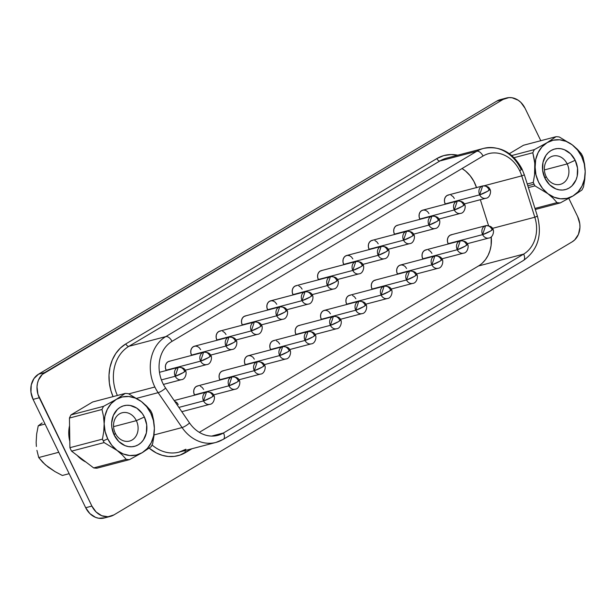<?xml version="1.0" encoding="UTF-8"?>
<svg xmlns="http://www.w3.org/2000/svg" width="616" height="616" viewBox="0 0 616 616"><rect width="100%" height="100%" fill="white"/><g stroke="black" fill="none" stroke-linecap="round" stroke-linejoin="round"><path stroke-width="0.92" d="M567.174 163.925A14.63 12.112 75.3 0 0 550.304 157.157A14.63 12.112 75.3 0 0 546.107 176.476L544.975 178.301A20.99 17.379 -104.7 0 1 550.997 150.574A20.99 17.379 -104.7 0 1 575.198 160.291L567.174 163.925L544.382 169.924L567.174 163.925A14.63 12.112 -104.7 0 1 560.36 184.346A14.63 12.112 -104.7 0 1 546.107 176.476A14.63 12.112 -104.7 0 1 552.922 156.056A14.63 12.112 -104.7 0 1 567.174 163.925L575.198 160.291A20.99 17.379 -104.7 0 1 569.176 188.011A20.99 17.379 -104.7 0 1 544.975 178.301L546.107 176.476A14.63 12.112 75.3 0 0 562.978 183.245A14.63 12.112 75.3 0 0 567.174 163.925M533.271 182.405L527.242 183.992L533.271 182.405A33.449 27.697 75.3 0 0 534.072 184.153A33.449 27.697 -104.7 0 1 533.271 182.405L534.565 174.767L533.271 182.405M527.812 185.801L534.072 184.153A33.449 27.697 75.3 0 0 534.95 185.863L547.924 193.732L553.029 198.144L557.033 202.618A33.449 27.697 75.3 0 0 560.29 202.91L573.034 195.957L581.92 190.021A33.449 27.697 75.3 0 0 583.498 186.848L584.784 179.264L585.2 171.518L584.561 164.095L583.044 157.203A33.449 27.697 75.3 0 0 582.243 155.448A33.449 27.697 75.3 0 0 581.365 153.746L577.392 149.295L572.256 144.852A29.891 24.748 -104.7 0 1 581.612 156.472L582.243 155.448L581.612 156.472A29.891 24.748 -104.7 0 1 585.2 171.518A29.891 24.748 -104.7 0 1 573.034 195.957A29.891 24.748 -104.7 0 1 547.924 193.732A29.891 24.748 -104.7 0 1 534.973 167.067A29.891 24.748 -104.7 0 1 547.139 142.635L534.395 149.588A33.449 27.697 75.3 0 0 532.817 152.753L534.78 163.248L534.565 174.767L535.712 159.513L538.115 152.614L542.011 146.862L547.139 142.635A29.891 24.748 -104.7 0 1 572.256 144.852L559.282 136.983A33.449 27.697 75.3 0 0 556.025 136.698L547.139 142.635L553.153 140.225L559.636 139.794L566.15 141.372L572.256 144.852L577.523 150.004L581.612 156.472L584.23 163.802L585.2 171.518L584.461 179.079L582.058 185.97L578.162 191.73L573.034 195.957L567.02 198.367L560.537 198.799L554.023 197.212L547.924 193.732L542.65 188.581L538.569 182.12L535.951 174.782L534.326 159.598L532.817 152.753A33.449 27.697 -104.7 0 1 534.395 149.588L511.765 155.54L534.395 149.588L547.139 142.635L556.025 136.698A33.449 27.697 -104.7 0 1 559.282 136.983L572.256 144.852L577.392 149.295L581.365 153.746A33.449 27.697 -104.7 0 1 582.243 155.448A33.449 27.697 -104.7 0 1 583.044 157.203L584.561 164.095L585.2 171.518L584.784 179.264L583.498 186.848A33.449 27.697 -104.7 0 1 581.92 190.021L573.034 195.957L560.29 202.91A33.449 27.697 -104.7 0 1 557.033 202.618L534.973 208.424L557.033 202.618L553.029 198.144L547.924 193.732L534.95 185.863A33.449 27.697 -104.7 0 1 534.072 184.153L527.812 185.801M115.284 433.202A14.63 12.112 75.3 0 0 132.155 439.978A14.63 12.112 75.3 0 0 136.352 420.651L144.383 417.017A20.99 17.379 -104.7 0 1 138.361 444.744A20.99 17.379 -104.7 0 1 114.16 435.027L115.284 433.202A14.63 12.112 -104.7 0 1 122.099 412.782A14.63 12.112 -104.7 0 1 136.352 420.651A14.63 12.112 -104.7 0 1 129.545 441.071A14.63 12.112 -104.7 0 1 115.284 433.202L114.16 435.027A20.99 17.379 -104.7 0 1 120.182 407.299A20.99 17.379 -104.7 0 1 144.383 417.017L136.352 420.651L113.56 426.649L136.352 420.651A14.63 12.112 75.3 0 0 119.489 413.883A14.63 12.112 75.3 0 0 115.284 433.202M42.165 422.93L38.23 425.833L42.165 422.93M36.66 434.018L38.23 425.833L36.66 434.018L36.144 442.357L36.66 434.018M36.383 446.469L36.144 442.357L36.383 446.469M38.716 457.549L36.929 450.35L38.716 457.549L42.797 462.37L48.24 467.159L54.978 471.594L62.339 475.475L69.154 473.681L62.339 475.475L54.978 471.594L45.338 464.787L38.716 457.549L58.759 452.275L38.716 457.549M69.562 425.648A28.937 23.962 75.3 0 0 69.8 441.31L68.776 431.531L69.562 425.648M490.652 230.985L492.923 229.114A6.36 0.824 154.1 0 1 490.652 230.985A6.36 0.824 154.1 0 1 482.628 234.619L490.652 230.985M485.585 225.741L482.628 234.619A6.36 5.267 -104.7 0 1 485.585 225.741A6.36 5.267 -104.7 0 1 491.784 229.16A6.36 0.824 154.1 0 1 492.923 229.114C492.053 226.719 489.612 225.595 485.585 225.741L451.105 234.811A6.36 5.267 75.3 0 0 448.14 243.69L482.628 234.619L448.14 243.69L447.439 241.31L447.539 238.877L448.425 236.767L449.965 235.289L451.928 234.681M465.28 246.1L467.559 244.229A6.36 0.824 154.1 0 1 465.28 246.1A6.36 0.824 154.1 0 1 457.257 249.734L465.28 246.1M460.214 240.856L457.257 249.734A6.36 5.267 -104.7 0 1 460.214 240.856A6.36 5.267 -104.7 0 1 466.412 244.282A6.36 0.824 154.1 0 1 467.559 244.229C466.689 241.834 464.241 240.71 460.214 240.856L425.733 249.927A6.36 5.267 75.3 0 0 422.776 258.812L457.257 249.734L422.776 258.812L422.068 256.433L422.168 254L423.053 251.882L424.601 250.404L426.565 249.796M439.916 261.215L442.188 259.351A6.36 0.824 154.1 0 1 439.916 261.215A6.36 0.824 154.1 0 1 431.885 264.857L439.916 261.215M434.85 255.979L431.885 264.857A6.36 5.267 -104.7 0 1 434.85 255.979A6.36 5.267 -104.7 0 1 441.048 259.398A6.36 0.824 154.1 0 1 442.188 259.351C441.318 256.957 438.869 255.833 434.85 255.979L400.369 265.049A6.36 5.267 75.3 0 0 397.405 273.928L431.885 264.857L397.405 273.928L396.696 271.548L396.796 269.115L397.69 267.005L399.23 265.527L401.193 264.911L403.272 265.257L405.159 266.505L406.56 268.468M414.545 276.338L416.816 274.466A6.36 0.824 154.1 0 1 414.545 276.338A6.36 0.824 154.1 0 1 406.514 279.972L414.545 276.338M409.478 271.094L406.514 279.972A6.36 5.267 -104.7 0 1 409.478 271.094A6.36 5.267 -104.7 0 1 415.677 274.513A6.36 0.824 154.1 0 1 416.816 274.466C415.946 272.072 413.505 270.948 409.478 271.094L374.998 280.165A6.36 5.267 75.3 0 0 372.033 289.043L406.514 279.972L372.033 289.043L371.332 286.663L371.433 284.238L372.318 282.12L373.858 280.642L375.822 280.034M389.173 291.453L391.445 289.582A6.36 0.824 154.1 0 1 389.173 291.453A6.36 0.824 154.1 0 1 381.15 295.087L389.173 291.453M384.107 286.209L381.15 295.087A6.36 5.267 -104.7 0 1 384.107 286.209A6.36 5.267 -104.7 0 1 390.305 289.635A6.36 0.824 154.1 0 1 391.445 289.582C390.582 287.187 388.134 286.063 384.107 286.209L349.626 295.28A6.36 5.267 75.3 0 0 346.669 304.165L381.15 295.087L346.669 304.165L345.961 301.786L346.061 299.353L346.947 297.235L348.494 295.757L350.45 295.149M211.588 397.282L213.86 395.41A6.36 0.824 154.1 0 1 211.588 397.282A6.36 0.824 154.1 0 1 203.565 400.916L211.588 397.282M206.522 392.038L203.565 400.916A6.36 5.267 -104.7 0 1 206.522 392.038A6.36 5.267 -104.7 0 1 212.72 395.457A6.36 0.824 154.1 0 1 213.86 395.41C212.997 393.016 210.549 391.892 206.522 392.038L174.166 400.546M236.96 382.159L239.231 380.288A6.36 0.824 154.1 0 1 236.96 382.159A6.36 0.824 154.1 0 1 228.929 385.793L236.96 382.159M231.893 376.915L228.929 385.793A6.36 5.267 -104.7 0 1 231.893 376.915A6.36 5.267 -104.7 0 1 238.092 380.341A6.36 0.824 154.1 0 1 239.231 380.288C238.361 377.893 235.92 376.769 231.893 376.915L197.413 385.986A6.36 5.267 75.3 0 0 194.448 394.871L228.929 385.793L194.448 394.871L193.747 392.492L193.847 390.059L194.733 387.941L196.273 386.471L198.237 385.855M262.331 367.044L264.603 365.173A6.36 0.824 154.1 0 1 262.331 367.044A6.36 0.824 154.1 0 1 254.3 370.678L262.331 367.044M257.265 361.8L254.3 370.678A6.36 5.267 -104.7 0 1 257.265 361.8A6.36 5.267 -104.7 0 1 263.463 365.219A6.36 0.824 154.1 0 1 264.603 365.173C263.733 362.778 261.284 361.654 257.265 361.8L222.784 370.87A6.36 5.267 75.3 0 0 219.82 379.749L254.3 370.678L219.82 379.749L219.111 377.369L219.211 374.944L220.105 372.826L221.645 371.348L223.608 370.74M287.695 351.929L289.974 350.057A6.36 0.824 154.1 0 1 287.695 351.929A6.36 0.824 154.1 0 1 279.672 355.563L287.695 351.929M282.629 346.685L279.672 355.563A6.36 5.267 -104.7 0 1 282.629 346.685A6.36 5.267 -104.7 0 1 288.827 350.104A6.36 0.824 154.1 0 1 289.974 350.057C289.104 347.663 286.656 346.538 282.629 346.685L248.148 355.755A6.36 5.267 75.3 0 0 245.191 364.634L279.672 355.563L245.191 364.634L244.483 362.254L244.583 359.821L245.468 357.711L247.016 356.233L248.98 355.617L251.059 355.963L252.945 357.211L254.346 359.174M313.067 336.806L315.338 334.935A6.36 0.824 154.1 0 1 313.067 336.806A6.36 0.824 154.1 0 1 305.043 340.44L313.067 336.806M308 331.562L305.043 340.44A6.36 5.267 -104.7 0 1 308 331.562A6.36 5.267 -104.7 0 1 314.199 334.989A6.36 0.824 154.1 0 1 315.338 334.935C314.468 332.54 312.027 331.416 308 331.562L273.519 340.633A6.36 5.267 75.3 0 0 270.555 349.518L305.043 340.44L270.555 349.518L269.854 347.139L269.954 344.706L270.84 342.588L272.38 341.118L274.343 340.502M338.438 321.691L340.71 319.82A6.36 0.824 154.1 0 1 338.438 321.691A6.36 0.824 154.1 0 1 330.407 325.325L338.438 321.691M333.372 316.447L330.407 325.325A6.36 5.267 -104.7 0 1 333.372 316.447A6.36 5.267 -104.7 0 1 339.57 319.866A6.36 0.824 154.1 0 1 340.71 319.82C339.84 317.425 337.391 316.301 333.372 316.447L298.891 325.517A6.36 5.267 75.3 0 0 295.926 334.396L330.407 325.325L295.926 334.396L295.226 332.016L295.318 329.591L296.211 327.473L297.751 325.995L299.715 325.387M178.871 407.407L203.565 400.916L178.871 407.407M487.695 191.206L489.966 189.335A6.36 0.824 154.1 0 1 487.695 191.206A6.36 0.824 154.1 0 1 479.664 194.841L487.695 191.206M482.628 185.963L479.664 194.841A6.36 5.267 -104.7 0 1 482.628 185.963A6.36 5.267 -104.7 0 1 488.827 189.381A6.36 0.824 154.1 0 1 489.966 189.335C489.096 186.941 486.648 185.816 482.628 185.963L448.14 195.033A6.36 5.267 75.3 0 0 445.183 203.911L479.664 194.841L445.183 203.911L444.475 201.532L444.575 199.099L445.468 196.989L447.008 195.511L448.972 194.902M462.323 206.321L464.595 204.45A6.36 0.824 154.1 0 1 462.323 206.321A6.36 0.824 154.1 0 1 454.292 209.956L462.323 206.321M457.257 201.078L454.292 209.956A6.36 5.267 -104.7 0 1 457.257 201.078A6.36 5.267 -104.7 0 1 463.455 204.504A6.36 0.824 154.1 0 1 464.595 204.45C463.725 202.056 461.276 200.931 457.257 201.078L422.776 210.148A6.36 5.267 75.3 0 0 419.812 219.034L454.292 209.956L419.812 219.034L419.111 216.655L419.203 214.222L420.097 212.104L421.637 210.626L423.6 210.018L425.687 210.364L427.566 211.611L428.975 213.575M436.952 221.437L439.223 219.565A6.36 0.824 154.1 0 1 436.952 221.437A6.36 0.824 154.1 0 1 428.928 225.079L436.952 221.437M431.885 216.193L428.928 225.079A6.36 5.267 -104.7 0 1 431.885 216.193A6.36 5.267 -104.7 0 1 438.084 219.619A6.36 0.824 154.1 0 1 439.223 219.565C438.353 217.179 435.912 216.054 431.885 216.193L397.405 225.271A6.36 5.267 75.3 0 0 394.448 234.149L428.928 225.079L394.448 234.149L393.74 231.77L393.84 229.337L394.725 227.219L396.273 225.749L398.229 225.133M411.58 236.559L413.86 234.688A6.36 0.824 154.1 0 1 411.58 236.559A6.36 0.824 154.1 0 1 403.557 240.194L411.58 236.559M406.522 231.316L403.557 240.194A6.36 5.267 -104.7 0 1 406.522 231.316A6.36 5.267 -104.7 0 1 412.712 234.735A6.36 0.824 154.1 0 1 413.86 234.688C412.99 232.294 410.541 231.169 406.522 231.316L372.033 240.386A6.36 5.267 75.3 0 0 369.076 249.264L403.557 240.194L369.076 249.264L368.368 246.885L368.468 244.452L369.354 242.342L370.901 240.864L372.865 240.255M386.217 251.675L388.488 249.803A6.36 0.824 154.1 0 1 386.217 251.675A6.36 0.824 154.1 0 1 378.185 255.309L386.217 251.675M381.15 246.431L378.185 255.309A6.36 5.267 -104.7 0 1 381.15 246.431A6.36 5.267 -104.7 0 1 387.349 249.857A6.36 0.824 154.1 0 1 388.488 249.803C387.618 247.409 385.169 246.285 381.15 246.431L346.669 255.501A6.36 5.267 75.3 0 0 343.705 264.387L378.185 255.309L343.705 264.387L342.997 262.008L343.097 259.575L343.99 257.457L345.53 255.979L347.493 255.37L349.572 255.717L351.459 256.964L352.868 258.928M360.845 266.79L363.117 264.918A6.36 0.824 154.1 0 1 360.845 266.79A6.36 0.824 154.1 0 1 352.822 270.432L360.845 266.79M355.779 261.554L352.822 270.432A6.36 5.267 -104.7 0 1 355.779 261.554A6.36 5.267 -104.7 0 1 361.977 264.972A6.36 0.824 154.1 0 1 363.117 264.918C362.247 262.531 359.806 261.407 355.779 261.554L321.298 270.624A6.36 5.267 75.3 0 0 318.333 279.502L352.822 270.432L318.333 279.502L317.633 277.123L317.733 274.69L318.618 272.572L320.158 271.102L322.122 270.486M183.26 372.618L185.531 370.747A6.36 0.824 154.1 0 1 183.26 372.618A6.36 0.824 154.1 0 1 175.237 376.253L183.26 372.618M178.193 367.375L175.237 376.253A6.36 5.267 -104.7 0 1 178.193 367.375A6.36 5.267 -104.7 0 1 184.392 370.793A6.36 0.824 154.1 0 1 185.531 370.747C184.661 368.353 182.221 367.228 178.193 367.375L159.459 372.303M208.631 357.496L210.903 355.632A6.36 0.824 154.1 0 1 208.631 357.496A6.36 0.824 154.1 0 1 200.6 361.138L208.631 357.496M203.565 352.26L200.6 361.138A6.36 5.267 -104.7 0 1 203.565 352.26A6.36 5.267 -104.7 0 1 209.763 355.678A6.36 0.824 154.1 0 1 210.903 355.632C210.033 353.238 207.584 352.113 203.565 352.26L169.084 361.33A6.36 5.267 75.3 0 0 166.12 370.208L200.6 361.138L166.12 370.208L165.419 367.829L165.511 365.396L166.405 363.286L167.945 361.808L169.908 361.192M234.003 342.38L236.275 340.509A6.36 0.824 154.1 0 1 234.003 342.38A6.36 0.824 154.1 0 1 225.972 346.015L234.003 342.38M228.936 337.137L225.972 346.015A6.36 5.267 -104.7 0 1 228.936 337.137A6.36 5.267 -104.7 0 1 235.127 340.563A6.36 0.824 154.1 0 1 236.275 340.509C235.404 338.115 232.956 336.99 228.936 337.137L194.448 346.207A6.36 5.267 75.3 0 0 191.491 355.093L225.972 346.015L191.491 355.093L190.783 352.714L190.883 350.281L191.769 348.163L193.316 346.685L195.28 346.077L197.359 346.423L199.245 347.67L200.647 349.634M259.367 327.265L261.638 325.394A6.36 0.824 154.1 0 1 259.367 327.265A6.36 0.824 154.1 0 1 251.343 330.9L259.367 327.265M254.3 322.022L251.343 330.9A6.36 5.267 -104.7 0 1 254.3 322.022A6.36 5.267 -104.7 0 1 260.499 325.44A6.36 0.824 154.1 0 1 261.638 325.394C260.776 323 258.327 321.875 254.3 322.022L219.82 331.092A6.36 5.267 75.3 0 0 216.863 339.97L251.343 330.9L216.863 339.97L216.154 337.591L216.255 335.166L217.14 333.048L218.688 331.57L220.644 330.961M284.738 312.143L287.01 310.279A6.36 0.824 154.1 0 1 284.738 312.143A6.36 0.824 154.1 0 1 276.707 315.785L284.738 312.143M279.672 306.907L276.707 315.785A6.36 5.267 -104.7 0 1 279.672 306.907A6.36 5.267 -104.7 0 1 285.87 310.325A6.36 0.824 154.1 0 1 287.01 310.279C286.14 307.885 283.691 306.76 279.672 306.907L245.191 315.977A6.36 5.267 75.3 0 0 242.227 324.855L276.707 315.785L242.227 324.855L241.526 322.476L241.626 320.043L242.511 317.933L244.052 316.455L246.015 315.839M310.11 297.028L312.381 295.156A6.36 0.824 154.1 0 1 310.11 297.028A6.36 0.824 154.1 0 1 302.079 300.662L310.11 297.028M305.043 291.784L302.079 300.662A6.36 5.267 -104.7 0 1 305.043 291.784A6.36 5.267 -104.7 0 1 311.242 295.21A6.36 0.824 154.1 0 1 312.381 295.156C311.511 292.762 309.063 291.637 305.043 291.784L270.563 300.854A6.36 5.267 75.3 0 0 267.598 309.74L302.079 300.662L267.598 309.74L266.89 307.361L266.99 304.928L267.883 302.81L269.423 301.332L271.387 300.724L273.465 301.07L275.352 302.317L276.753 304.281M161.4 379.895L175.237 376.253L161.4 379.895M363.81 306.568L366.081 304.704A6.36 0.824 154.1 0 1 363.81 306.568A6.36 0.824 154.1 0 1 355.779 310.21L363.81 306.568M358.743 301.332L355.779 310.21A6.36 5.267 -104.7 0 1 358.743 301.332A6.36 5.267 -104.7 0 1 364.934 304.751A6.36 0.824 154.1 0 1 366.081 304.704C365.211 302.31 362.762 301.185 358.743 301.332L324.255 310.402A6.36 5.267 75.3 0 0 321.298 319.281L355.779 310.21L321.298 319.281L320.59 316.901L320.69 314.468L321.583 312.358L323.123 310.88L325.086 310.264L327.165 310.61L329.052 311.858L330.453 313.821M335.474 281.912L337.753 280.041A6.36 0.824 154.1 0 1 335.474 281.912A6.36 0.824 154.1 0 1 327.45 285.547L335.474 281.912M330.407 276.669L327.45 285.547A6.36 5.267 -104.7 0 1 330.407 276.669A6.36 5.267 -104.7 0 1 336.606 280.088A6.36 0.824 154.1 0 1 337.753 280.041C336.883 277.647 334.434 276.522 330.407 276.669L295.926 285.739A6.36 5.267 75.3 0 0 292.97 294.617L327.45 285.547L292.97 294.617L292.261 292.238L292.361 289.805L293.247 287.695L294.795 286.217L296.75 285.608M125.803 343.921A3.18 1.732 -120.8 0 0 128.906 346.308A38.161 31.601 75.3 0 0 117.379 395.487A38.161 31.601 75.3 0 1 128.906 346.308L439.924 160.961L476.822 151.259L165.796 336.598A38.161 31.601 75.3 0 0 154.847 387.01L128.767 393.87L154.847 387.01A38.161 31.601 75.3 0 0 158.135 392.669A38.161 31.601 -104.7 0 1 154.847 387.01A38.161 31.601 -104.7 0 1 165.796 336.598A6.36 3.465 59.2 0 1 172.003 341.364A6.36 3.465 -120.8 0 0 165.796 336.598L128.906 346.308A3.18 1.732 59.2 0 1 125.803 343.921L120.336 348.094L115.777 353.515L112.281 359.99L109.995 367.267L109.009 375.059L109.355 383.075L111.019 390.998L113.059 396.619A41.341 34.234 -104.7 0 1 125.803 343.921L436.829 158.582L125.803 343.921M223.323 439.323A6.36 3.465 -120.8 0 0 223.477 432.979A31.801 26.334 -104.7 0 1 189.551 422.976L165.619 388.088A31.801 26.334 -104.7 0 1 162.878 383.368A31.801 26.334 -104.7 0 1 172.003 341.364L483.029 156.025A6.36 3.465 -120.8 0 0 476.822 151.259A6.36 3.465 59.2 0 1 483.029 156.025A31.801 26.334 -104.7 0 1 519.696 170.74A31.801 26.334 -104.7 0 1 521.737 175.876L524.355 174.867L521.737 175.876L534.819 217.225L537.437 216.216L534.819 217.225A31.801 26.334 -104.7 0 1 523.654 254.1A6.36 3.465 59.2 0 1 523.5 260.445A6.36 3.465 59.2 0 1 522.961 260.676M536.359 216.432L537.437 216.216C542.396 235.428 537.737 250.181 523.461 260.468A6.36 3.465 -120.8 0 0 523.654 254.1L223.477 432.979A6.36 3.465 59.2 0 1 223.285 439.347A6.36 3.465 59.2 0 1 222.784 439.555A38.161 31.601 -104.7 0 1 215.97 442.419A38.161 31.601 -104.7 0 1 182.074 427.558A6.36 1.417 -34.5 0 0 189.551 422.976A6.36 1.417 145.5 0 1 182.074 427.558L158.135 392.669A6.36 1.417 -34.5 0 0 165.619 388.088A6.36 1.417 145.5 0 1 158.135 392.669L136.683 398.313L158.135 392.669L182.074 427.558A38.161 31.601 75.3 0 0 215.639 442.511M484.099 148.271A38.161 31.601 75.3 0 0 476.822 151.259A38.161 31.601 -104.7 0 1 483.637 148.387A38.161 31.601 -104.7 0 1 520.828 168.923A6.36 0.824 154.1 0 1 521.968 168.876A6.36 0.824 154.1 0 1 519.696 170.74A6.36 0.824 -25.9 0 0 521.968 168.876L524.355 174.859L537.437 216.216M151.428 412.173A33.449 27.697 -104.7 0 1 152.221 413.929A33.449 27.697 75.3 0 0 151.428 412.173A33.449 27.697 75.3 0 0 150.543 410.472L146.539 405.998L141.434 401.586L128.459 393.716A33.449 27.697 75.3 0 0 125.21 393.424L116.324 399.361L103.58 406.314A33.449 27.697 75.3 0 0 102.002 409.486L103.519 416.377L104.158 423.8A29.891 24.748 -104.7 0 1 116.324 399.361A29.891 24.748 -104.7 0 1 141.434 401.586A29.891 24.748 -104.7 0 1 154.377 428.243A29.891 24.748 -104.7 0 1 142.211 452.683A29.891 24.748 -104.7 0 1 117.102 450.458A29.891 24.748 -104.7 0 1 107.746 438.846L103.249 440.887A33.449 27.697 75.3 0 0 104.127 442.588L117.102 450.458L122.237 454.901L126.211 459.343A33.449 27.697 75.3 0 0 129.468 459.636L142.211 452.683L151.097 446.746A33.449 27.697 75.3 0 0 152.676 443.574L153.969 435.943L154.377 428.243L153.731 420.774L152.221 413.929L153.731 420.774L154.377 428.243L153.638 435.805L151.243 442.696L147.347 448.456L142.211 452.683L136.205 455.093L129.722 455.524L123.2 453.946L117.102 450.458L111.827 445.314L107.746 438.846A29.891 24.748 -104.7 0 1 104.158 423.8L103.742 431.547L102.449 439.131A33.449 27.697 75.3 0 0 103.249 440.887L107.746 438.846L105.128 431.508L104.158 423.8L104.897 416.239L107.299 409.347L111.196 403.588L116.324 399.361L122.338 396.95L128.821 396.519L135.335 398.098L141.434 401.586L146.708 406.729L150.789 413.197L153.407 420.536L154.377 428.243L153.969 435.943L152.676 443.574A33.449 27.697 -104.7 0 1 151.097 446.746L142.211 452.683L129.468 459.636A33.449 27.697 -104.7 0 1 126.211 459.343L93.663 467.914A33.449 27.697 75.3 0 0 96.92 468.198L129.468 459.636L96.92 468.198A33.449 27.697 75.3 0 1 93.663 467.914L126.211 459.343L122.237 454.901L117.102 450.458L104.127 442.588A33.449 27.697 -104.7 0 1 103.249 440.887A33.449 27.697 -104.7 0 1 102.449 439.131L69.901 447.693A33.449 27.697 75.3 0 0 71.579 451.151L93.663 467.914L71.579 451.151L104.127 442.588L71.579 451.151A33.449 27.697 75.3 0 1 69.901 447.693L102.449 439.131L103.742 431.547L104.158 423.8L103.519 416.377L102.002 409.486A33.449 27.697 -104.7 0 1 103.58 406.314L71.025 414.876A33.449 27.697 75.3 0 0 69.446 418.048L69.901 447.693L69.446 418.048L102.002 409.486L69.446 418.048A33.449 27.697 75.3 0 1 71.025 414.876L103.58 406.314L116.324 399.361L125.21 393.424A33.449 27.697 -104.7 0 1 128.459 393.716L141.434 401.586L146.539 405.998L150.543 410.472A33.449 27.697 -104.7 0 1 151.428 412.173M514.083 157.681L532.817 152.753L514.083 157.681M523.477 145.261L556.025 136.698L523.477 145.261L509.37 153.661L523.477 145.261M535.304 209.479L560.29 202.91L535.304 209.479M92.654 401.986L71.025 414.876L92.654 401.986L125.21 393.424L92.654 401.986M104.843 517.825L98.66 518.241L95.549 517.363L89.89 513.613L85.686 507.723L33.079 399.384L39.285 397.751L91.892 506.09A19.081 15.8 -104.7 0 0 110.487 516.354A19.081 15.8 -104.7 0 0 113.891 514.922L572.187 241.826A19.081 15.8 -104.7 0 0 577.662 216.616L568.807 198.383L577.662 216.616L579.779 223.754L579.941 227.45L578.424 234.403L574.713 239.901L572.187 241.826L113.891 514.922L108.008 516.762L101.756 515.731L96.096 511.981L91.892 506.09L37.938 394.271L37.006 386.917L37.461 383.314L38.515 379.964L42.235 374.466L503.049 99.446L508.939 97.605L512.081 97.759L518.148 100.2L520.843 102.387L525.055 108.277L540.802 140.702L525.055 108.277A19.081 15.8 -104.7 0 0 506.46 98.006L500.254 99.646A19.081 15.8 75.3 0 0 496.843 101.078L500.3 99.63M77.185 455.409L82.698 460.214L85.878 462.008A28.937 23.962 75.3 0 1 77.185 455.409M149.18 448.163L156.349 452.968L162.224 455.324L168.26 456.479L174.282 456.394L180.103 455.07L191.93 448.748L185.547 452.552A41.341 34.234 -104.7 0 1 149.18 448.163M457.757 155.201L451.081 154.539L443.689 155.617L436.829 158.582A3.18 1.732 -120.8 0 0 439.924 160.961L476.822 151.259L165.796 336.598L128.906 346.308L439.924 160.961A3.18 1.732 59.2 0 1 436.829 158.582A41.341 34.234 -104.7 0 1 457.75 155.201M488.565 225.679L480.349 199.715L488.565 225.679M476.568 187.757L473.904 181.404L470.177 175.752L465.58 171.071L462.023 168.538A31.801 26.334 75.3 0 1 476.507 187.572M199.315 432.34L478.486 265.981L199.315 432.34M482.251 263.186L485.485 259.606L488.088 255.363L489.974 250.581L491.106 245.399L491.237 236.806A31.801 26.334 75.3 0 1 478.486 265.981L523.654 254.1L478.486 265.981M428.644 250.142L430.53 251.39L431.932 253.353M174.605 401.193L176.838 402.564L178.24 404.527M276.43 340.848L278.317 342.096L279.718 344.059M451.051 195.241L452.937 196.489L454.338 198.452M298.837 285.947L300.724 287.195L302.125 289.158M222.73 331.3L224.617 332.548L226.018 334.511M374.944 240.594L376.83 241.842L378.232 243.805M200.323 386.201L202.21 387.449L203.611 389.412M352.537 295.495L354.423 296.743L355.825 298.706M110.487 516.354L104.273 517.994A19.081 15.8 75.3 0 1 85.686 507.723L91.892 506.09L85.686 507.723L33.079 399.384L39.285 397.751A19.081 15.8 -104.7 0 1 44.76 372.541L38.554 374.174A19.081 15.8 75.3 0 0 33.079 399.384L30.962 392.246L31.254 384.954L33.919 378.609L38.554 374.174L496.843 101.078L503.049 99.446A19.081 15.8 -104.7 0 1 506.46 98.006M162.878 383.368A31.801 26.334 -104.7 0 1 172.003 341.364L483.029 156.025A31.801 26.334 -104.7 0 1 488.704 153.63A31.801 26.334 -104.7 0 1 519.696 170.74A31.801 26.334 -104.7 0 1 521.737 175.876L484.191 185.755L521.737 175.876L534.819 217.225A31.801 26.334 -104.7 0 1 523.654 254.1L223.477 432.979A31.801 26.334 -104.7 0 1 217.802 435.366A31.801 26.334 -104.7 0 1 189.551 422.976L165.619 388.088A31.801 26.334 -104.7 0 1 162.878 383.368M503.049 99.446L44.76 372.541L38.554 374.174L496.843 101.078L503.049 99.446M182.074 427.558L154.085 434.919L182.074 427.558M185.893 449.264A38.161 31.601 75.3 0 1 178.74 452.213A38.161 31.601 75.3 0 1 152.036 444.968A38.161 31.601 75.3 0 0 179.071 452.129L185.639 449.364M521.968 168.869C512.912 152.337 500.138 145.507 483.637 148.387L446.746 158.096A38.161 31.601 75.3 0 0 439.924 160.961A38.161 31.601 75.3 0 1 447.355 157.942M211.681 436.082L223.477 432.979L211.681 436.082M492.492 228.359L534.819 217.225L492.492 228.359M185.062 450.55A3.18 1.732 -120.8 0 0 185.547 452.552A3.18 1.732 59.2 0 1 185.062 450.55M337.753 280.041C339.262 281.828 337.807 288.796 333.649 288.966A6.36 5.267 -104.7 0 1 327.45 285.547A6.36 5.267 75.3 0 0 333.649 288.966L312.096 294.64M366.081 304.704C367.59 306.491 366.135 313.459 361.977 313.629A6.36 5.267 -104.7 0 1 355.779 310.21A6.36 5.267 75.3 0 0 361.977 313.629L340.425 319.296M312.381 295.156C313.89 296.943 312.443 303.911 308.277 304.088A6.36 5.267 -104.7 0 1 302.079 300.662A6.36 5.267 75.3 0 0 308.277 304.088L286.725 309.756M287.01 310.279C288.519 312.066 287.071 319.034 282.906 319.204A6.36 5.267 -104.7 0 1 276.707 315.785A6.36 5.267 75.3 0 0 282.906 319.204L261.361 324.871M261.638 325.394C263.147 327.181 261.7 334.149 257.542 334.319A6.36 5.267 -104.7 0 1 251.343 330.9A6.36 5.267 75.3 0 0 257.542 334.319L235.99 339.994M236.275 340.509C237.784 342.296 236.328 349.264 232.17 349.441A6.36 5.267 -104.7 0 1 225.972 346.015A6.36 5.267 75.3 0 0 232.17 349.441L210.618 355.109M210.903 355.632C212.412 357.419 210.965 364.387 206.799 364.556A6.36 5.267 -104.7 0 1 200.6 361.138A6.36 5.267 75.3 0 0 206.799 364.556L185.254 370.224M185.531 370.747C187.041 372.534 185.593 379.502 181.427 379.672A6.36 5.267 -104.7 0 1 175.237 376.253A6.36 5.267 75.3 0 0 181.427 379.672L163.402 384.415M363.117 264.918C364.626 266.713 363.178 273.681 359.012 273.851A6.36 5.267 -104.7 0 1 352.822 270.432A6.36 5.267 75.3 0 0 359.012 273.851L337.468 279.518M388.488 249.803C389.997 251.59 388.55 258.558 384.384 258.735A6.36 5.267 -104.7 0 1 378.185 255.309A6.36 5.267 75.3 0 0 384.384 258.735L362.839 264.403M413.86 234.688C415.369 236.475 413.913 243.443 409.755 243.613A6.36 5.267 -104.7 0 1 403.557 240.194A6.36 5.267 75.3 0 0 409.755 243.613L388.203 249.287M439.223 219.565C440.733 221.36 439.285 228.32 435.127 228.498A6.36 5.267 -104.7 0 1 428.928 225.079A6.36 5.267 75.3 0 0 435.127 228.498L413.575 234.165M464.595 204.45C466.104 206.237 464.657 213.205 460.491 213.382A6.36 5.267 -104.7 0 1 454.292 209.956A6.36 5.267 75.3 0 0 460.491 213.382L438.946 219.05M489.966 189.335C491.476 191.122 490.02 198.09 485.862 198.26A6.36 5.267 -104.7 0 1 479.664 194.841A6.36 5.267 75.3 0 0 485.862 198.26L464.31 203.935M340.71 319.82C342.219 321.606 340.771 328.574 336.606 328.744A6.36 5.267 -104.7 0 1 330.407 325.325A6.36 5.267 75.3 0 0 336.606 328.744L315.061 334.419M315.338 334.935C316.847 336.721 315.4 343.69 311.234 343.867A6.36 5.267 -104.7 0 1 305.043 340.44A6.36 5.267 75.3 0 0 311.234 343.867L289.689 349.534M289.974 350.057C291.483 351.844 290.028 358.812 285.87 358.982A6.36 5.267 -104.7 0 1 279.672 355.563A6.36 5.267 75.3 0 0 285.87 358.982L264.318 364.649M264.603 365.173C266.112 366.959 264.664 373.927 260.499 374.097A6.36 5.267 -104.7 0 1 254.3 370.678A6.36 5.267 75.3 0 0 260.499 374.097L238.946 379.772M239.231 380.288C240.74 382.074 239.293 389.043 235.127 389.22A6.36 5.267 -104.7 0 1 228.929 385.793A6.36 5.267 75.3 0 0 235.127 389.22L213.583 394.887M213.86 395.41C215.369 397.197 213.921 404.165 209.763 404.335A6.36 5.267 -104.7 0 1 203.565 400.916A6.36 5.267 75.3 0 0 209.763 404.335L181.812 411.688M391.445 289.582C392.954 291.368 391.507 298.337 387.349 298.514A6.36 5.267 -104.7 0 1 381.15 295.087A6.36 5.267 75.3 0 0 387.349 298.514L365.796 304.181M416.816 274.466C418.326 276.253 416.878 283.221 412.712 283.391A6.36 5.267 -104.7 0 1 406.514 279.972A6.36 5.267 75.3 0 0 412.712 283.391L391.168 289.066M442.188 259.351C443.697 261.138 442.25 268.106 438.084 268.276A6.36 5.267 -104.7 0 1 431.885 264.857A6.36 5.267 75.3 0 0 438.084 268.276L416.532 273.943M467.559 244.229C469.069 246.015 467.613 252.984 463.455 253.161A6.36 5.267 -104.7 0 1 457.257 249.734A6.36 5.267 75.3 0 0 463.455 253.161L441.903 258.828M492.923 229.114C494.432 230.9 492.985 237.868 488.819 238.038A6.36 5.267 -104.7 0 1 482.628 234.619A6.36 5.267 75.3 0 0 488.819 238.038L467.275 243.713M45.045 424.039L38.23 425.833L45.045 424.039M114.16 435.027L118.788 441.503L125.01 445.63L128.428 446.592L131.886 446.762L135.235 446.138L138.361 444.744L141.133 442.627L143.451 439.87L146.385 432.894L146.708 424.863L144.383 417.017L142.319 413.536L136.783 408.131L130.107 405.451L126.657 405.282L123.3 405.906L120.182 407.299L117.402 409.417L113.313 415.461L111.65 423.107L111.827 427.181L114.16 435.027M528.382 187.587L534.95 185.863L528.382 187.587M544.975 178.301L549.603 184.777L555.832 188.896L559.251 189.859L562.701 190.036L566.058 189.412L569.176 188.011L571.948 185.893L576.045 179.857L577.2 176.161L577.531 168.137L575.198 160.291L570.57 153.808L564.348 149.688L560.93 148.726L557.472 148.556L554.123 149.18L550.997 150.574L548.225 152.691L545.907 155.448L542.973 162.424L542.65 170.447L544.975 178.301M523.461 260.468L223.285 439.347L215.97 442.419L179.071 452.129"/></g></svg>
